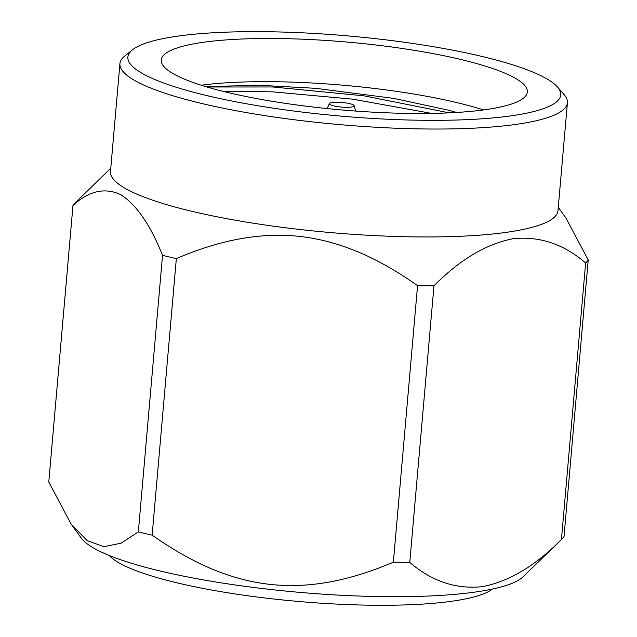 <?xml version="1.0" encoding="UTF-8"?>
<svg xmlns="http://www.w3.org/2000/svg" width="637" height="637" viewBox="0 0 637 637"><rect width="100%" height="100%" fill="white"/><g stroke="black" fill="none" stroke-linecap="round" stroke-linejoin="round"><path stroke-width="0.96" d="M222.329 91.171L272.421 91.824L352.699 99.165L431.536 113.402M458.162 58.851A183.743 34.048 -175 0 1 527.356 92.007A183.743 34.048 -175 0 1 341.344 109.906A183.743 34.048 -175 0 1 161.265 59.982A183.743 34.048 -175 0 1 266.051 38.491A183.743 34.048 -175 0 1 458.162 58.851M483.61 109.93A183.743 34.048 5 0 0 454.38 102.024A183.743 34.048 5 0 0 201.228 85.223M206.969 86.99L272.843 86.974L363.974 95.837L449.26 112.86M205.584 86.576L259.538 85.294L315.801 88.328L393.754 98.393L448.934 110.305L456.61 112.462M209.692 96.267A217.249 40.258 -175 0 1 132.432 49.837A217.249 40.258 -175 0 1 347.818 35.895A217.249 40.258 -175 0 1 557.51 87.03A217.249 40.258 -175 0 1 454.953 120.067A217.249 40.258 -175 0 1 209.692 96.267M132.432 49.837L124.629 56.144A224.598 41.62 5 0 0 119.931 63.612A224.598 41.62 5 0 0 204.509 104.142A224.598 41.62 5 0 0 439.339 129.032A224.598 41.62 5 0 0 567.424 102.764A224.598 41.62 5 0 0 564.095 94.594L557.51 87.03M119.931 63.612L110.488 171.536A224.598 41.62 5 0 0 195.073 212.065A224.598 41.62 5 0 0 429.895 236.956A224.598 41.62 5 0 0 557.98 210.688L567.424 102.764M110.782 168.24L75.27 202.709A260.254 48.221 -175 0 0 72.976 205.464C89.092 190.758 105.081 187.198 120.942 194.787C136.581 204.859 150.443 225.052 162.531 255.365A260.254 48.221 -175 0 0 169.338 256.99A260.254 48.221 -175 0 0 176.345 258.582C216.699 241.399 257.436 231.764 300.258 236.47C343.048 241.455 381.173 259.992 417.561 285.647A260.254 48.221 -175 0 0 433.964 285.822C459.89 259.625 486.254 243.931 513.032 238.724C539.587 236.001 563.785 244.09 585.626 262.985A260.254 48.221 -175 0 0 588.222 259.952L565.887 217.926L558.275 207.391M588.222 259.952L564.024 536.513A260.254 48.221 -175 0 1 561.73 539.268A260.254 48.221 -175 0 1 561.436 539.555L585.626 262.985M433.964 285.822L409.766 562.391C431.775 581.326 455.973 589.416 482.36 586.653C508.955 581.557 535.311 565.855 561.436 539.555M176.345 258.582L152.147 535.144C171.265 548.584 189.778 559.262 207.694 567.161C228.357 576.278 248.94 582.003 269.451 584.32C289.954 586.645 311.159 585.65 333.063 581.318C352.062 577.568 372.159 571.198 393.363 562.208L417.561 285.647M72.976 205.464L48.778 482.026L71.113 524.044L87.102 540.558L103.839 546.697L120.99 543.21L138.333 531.927L162.531 255.365M71.113 524.052L81.265 538.09A224.598 41.62 5 0 0 299.135 592.322A224.598 41.62 5 0 0 523.112 576.748L561.73 539.268M409.766 562.391A260.254 48.221 -175 0 1 393.363 562.208M152.147 535.144A260.254 48.221 -175 0 1 138.333 531.927M334.051 105.941A12.493 2.317 -175 0 1 329.385 103.544A12.493 2.317 -175 0 1 341.989 102.469A12.493 2.317 -175 0 1 354.228 105.718A12.493 2.317 -175 0 1 347.46 107.319A12.493 2.317 -175 0 1 334.051 105.941M492.544 589.026A196.092 36.333 -175 0 1 180 583.548A196.092 36.333 -175 0 1 109.238 555.488M329.385 103.544L327.171 108.569M354.228 105.718L355.534 111.045"/></g></svg>
